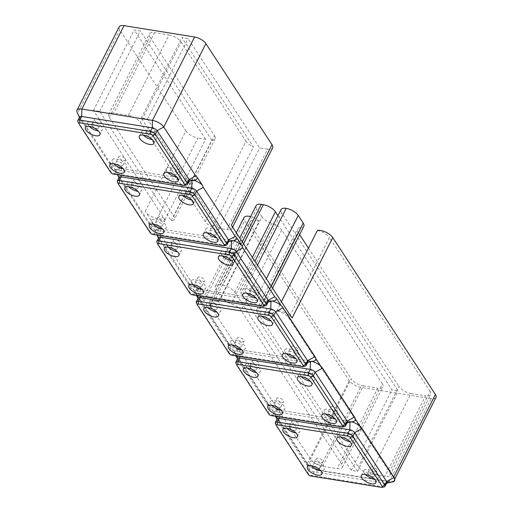 <?xml version="1.0" encoding="UTF-8"?>
<svg xmlns="http://www.w3.org/2000/svg" width="513" height="513" viewBox="0 0 513 513"><rect width="100%" height="100%" fill="white"/><g stroke="black" fill="none" stroke-linecap="round" stroke-linejoin="round"><path stroke-width="0.38" stroke-dasharray="2.56 1.92" d="M292.096 318.06A9.984 4.284 -153.2 0 0 276.719 310.987A9.984 4.284 26.8 0 1 288.787 318.073L389.431 471.928L430.086 391.438A9.984 4.284 26.8 0 1 430.696 394.606A9.984 4.284 26.8 0 1 425.546 395.856L384.891 476.346L370.36 474.006A9.984 4.284 26.8 0 1 358.292 466.92L257.404 312.699A9.984 4.284 26.8 0 1 256.801 309.538A9.984 4.284 26.8 0 1 259.995 308.133A9.984 4.284 -153.2 0 0 263.182 306.729A9.984 4.284 -153.2 0 0 262.579 303.568L257.584 295.937A9.984 4.284 -153.2 0 0 245.515 288.851A9.984 4.284 -153.2 0 0 240.373 290.101A9.984 4.284 -153.2 0 0 240.975 293.263L357.503 471.396L351.27 470.395L234.749 292.263A9.984 4.284 -153.2 0 0 222.68 285.177L220.609 284.843A9.984 4.284 -153.2 0 0 215.46 286.094A9.984 4.284 -153.2 0 0 216.063 289.261L221.295 297.258A9.984 4.284 -153.2 0 0 231.164 303.831A9.984 4.284 26.8 0 1 241.039 310.397L341.684 464.252A9.984 4.284 26.8 0 1 342.286 467.42A9.984 4.284 26.8 0 1 337.144 468.67L322.606 466.336A9.984 4.284 26.8 0 1 310.545 459.25L209.9 305.395A9.984 4.284 26.8 0 1 209.291 302.228A9.984 4.284 26.8 0 1 214.44 300.977L218.589 301.644A9.984 4.284 -153.2 0 0 209.618 297.008A9.984 4.284 -153.2 0 0 203.366 298.04A9.984 4.284 -153.2 0 0 203.975 301.208L145.211 211.382A9.984 4.284 -153.2 0 0 157.279 218.467L164.987 219.705L93.488 110.404L99.721 111.404L171.22 220.705A9.984 4.284 -153.2 0 0 174.407 219.301A9.984 4.284 -153.2 0 0 173.804 216.14L109.307 117.548A9.984 4.284 26.8 0 1 108.705 114.38A9.984 4.284 26.8 0 1 113.848 113.129L128.385 115.463A9.984 4.284 26.8 0 1 140.447 122.549L205.328 221.731A9.984 4.284 -153.2 0 0 212.741 227.381L141.235 118.08L147.468 119.08L218.968 228.381L226.829 229.644A9.984 4.284 -153.2 0 0 231.972 228.394A9.984 4.284 -153.2 0 0 231.369 225.226M389.431 471.928A9.984 4.284 26.8 0 1 390.034 475.096A9.984 4.284 26.8 0 1 384.891 476.346M430.086 391.438L329.442 237.583L288.787 318.073M322.606 466.336L363.268 385.847A9.984 4.284 26.8 0 1 351.2 378.761L310.545 459.25M209.9 305.395L250.556 224.906L351.2 378.761M341.684 464.252L382.339 383.769A9.984 4.284 26.8 0 1 382.948 386.93A9.984 4.284 26.8 0 1 377.799 388.187L337.144 468.67M382.339 383.769L281.695 229.914L241.039 310.397M370.36 474.006L411.016 393.522A9.984 4.284 26.8 0 1 398.947 386.436L358.292 466.92M411.016 393.522L425.546 395.856M250.556 224.906A9.984 4.284 26.8 0 1 249.946 221.744A9.984 4.284 26.8 0 1 255.096 220.487L214.44 300.977M221.295 297.258L261.951 216.775A9.984 4.284 -153.2 0 0 271.826 223.341A9.984 4.284 26.8 0 1 281.695 229.914M261.951 216.775L256.718 208.778L216.063 289.261M257.404 312.699L298.066 232.216A9.984 4.284 26.8 0 1 297.457 229.048A9.984 4.284 26.8 0 1 300.65 227.65A9.984 4.284 -153.2 0 0 303.837 226.246M256.115 205.61A9.984 4.284 -153.2 0 0 256.718 208.778M277.963 215.684L391.932 389.906L398.159 390.912L281.631 212.78L240.975 293.263M281.028 209.612A9.984 4.284 -153.2 0 0 281.631 212.78M298.066 232.216L299.618 234.595M308.473 248.125L398.947 386.436M317.374 230.497A9.984 4.284 26.8 0 1 329.442 237.583M435.967 397.453A9.356 4.014 26.8 0 1 431.138 398.627L360.556 387.283A9.356 4.014 26.8 0 1 349.244 380.64L244.63 220.718L203.975 301.208M218.589 301.644L259.245 221.161A9.984 4.284 -153.2 0 0 250.568 216.595M244.028 217.557A9.984 4.284 -153.2 0 0 244.63 220.718M259.245 221.161L255.096 220.487M363.268 385.847L377.799 388.187M276.719 310.987L281.406 301.715M77.181 112.43A9.356 4.014 -153.2 0 0 77.604 113.193L109.583 162.082L111.148 163.583L116.053 171.079L117.111 173.586L149.091 222.475L150.655 223.976L155.561 231.472L156.612 233.979L188.598 282.868L190.156 284.362L307.364 463.54A9.356 4.014 -153.2 0 0 318.676 470.184L389.264 481.527A9.356 4.014 -153.2 0 0 394.087 480.354A9.356 4.014 -153.2 0 0 393.522 477.385L360.229 426.495M145.211 211.382L185.873 130.892L119.734 29.792A9.356 4.014 26.8 0 1 119.163 26.823M357.503 471.396L398.159 390.912M109.307 117.548L149.963 37.058A9.984 4.284 26.8 0 1 149.36 33.89A9.984 4.284 26.8 0 1 154.509 32.64L113.848 113.129M128.385 115.463L169.04 34.98L154.509 32.64M169.04 34.98A9.984 4.284 26.8 0 1 181.102 42.066L140.447 122.549M205.328 221.731L245.984 141.242L181.102 42.066M185.873 130.892A9.984 4.284 -153.2 0 0 197.935 137.978L157.279 218.467M164.987 219.705L205.649 139.222L197.935 137.978M226.829 229.644L267.485 149.155A9.984 4.284 -153.2 0 0 272.627 147.904M267.485 149.155L259.623 147.891L188.124 38.59L181.897 37.59L253.396 146.891A9.984 4.284 -153.2 0 1 245.984 141.242M149.963 37.058L214.46 135.65L173.804 216.14M171.22 220.705L211.875 140.222A9.984 4.284 -153.2 0 0 215.062 138.818A9.984 4.284 -153.2 0 0 214.46 135.65M211.875 140.222L140.376 30.921L134.149 29.914L205.649 139.222M212.741 227.381L253.396 146.891M218.968 228.381L259.623 147.891M351.27 470.395L391.932 389.906M141.235 118.08L181.897 37.59M147.468 119.08L188.124 38.59M93.488 110.404L134.149 29.914M99.721 111.404L140.376 30.921M77.873 121.536A3.995 1.712 -153.2 0 0 78.053 121.857L110.032 170.746A3.995 1.712 -153.2 0 0 114.861 173.58L185.443 184.93A3.995 1.712 -153.2 0 0 186.706 184.936M79.637 116.97A3.995 1.712 -153.2 0 0 79.701 117.913A3.995 1.712 -153.2 0 0 79.881 118.24L111.86 167.129A3.995 1.712 -153.2 0 0 116.688 169.963L187.271 181.307A3.995 1.712 -153.2 0 0 188.54 181.313A3.995 1.712 -153.2 0 0 189.329 180.807M195.132 179.954A9.984 4.284 26.8 0 1 191.971 179.928L121.389 168.585A9.984 4.284 26.8 0 1 111.148 163.583M179.255 167.591A3.745 1.603 -153.2 0 0 175.779 165.199A3.745 1.603 -153.2 0 0 172.798 165.404A3.745 1.603 -153.2 0 0 175.414 168.52A3.745 1.603 -153.2 0 0 179.479 168.777A3.745 1.603 -153.2 0 0 179.255 167.591M176.613 172.823A3.745 1.603 -153.2 0 0 173.137 170.431A3.745 1.603 -153.2 0 0 170.156 170.63A3.745 1.603 -153.2 0 0 172.772 173.753A3.745 1.603 -153.2 0 0 176.838 174.01A3.745 1.603 -153.2 0 0 176.613 172.823M123.575 160.569A3.745 1.603 -153.2 0 0 125.505 160.101A3.745 1.603 -153.2 0 0 122.889 156.978A3.745 1.603 -153.2 0 0 118.824 156.728A3.745 1.603 -153.2 0 0 120.016 158.934A3.745 1.603 -153.2 0 0 123.575 160.569M120.933 165.802A3.745 1.603 -153.2 0 0 122.863 165.333A3.745 1.603 -153.2 0 0 120.247 162.211A3.745 1.603 -153.2 0 0 116.182 161.961A3.745 1.603 -153.2 0 0 117.374 164.166A3.745 1.603 -153.2 0 0 120.933 165.802M150.277 127.545A3.745 1.603 -153.2 0 0 148.347 128.019A3.745 1.603 -153.2 0 0 150.963 131.136A3.745 1.603 -153.2 0 0 155.029 131.392A3.745 1.603 -153.2 0 0 153.836 129.18A3.745 1.603 -153.2 0 0 150.277 127.545M147.629 132.777A3.745 1.603 -153.2 0 0 145.698 133.245A3.745 1.603 -153.2 0 0 148.321 136.368A3.745 1.603 -153.2 0 0 152.387 136.625A3.745 1.603 -153.2 0 0 151.188 134.412A3.745 1.603 -153.2 0 0 147.629 132.777M94.597 120.529A3.745 1.603 -153.2 0 0 98.073 122.921A3.745 1.603 -153.2 0 0 101.048 122.716A3.745 1.603 -153.2 0 0 98.432 119.593A3.745 1.603 -153.2 0 0 94.366 119.343A3.745 1.603 -153.2 0 0 94.597 120.529M91.955 125.762A3.745 1.603 -153.2 0 0 95.431 128.154A3.745 1.603 -153.2 0 0 98.406 127.949A3.745 1.603 -153.2 0 0 95.79 124.826A3.745 1.603 -153.2 0 0 91.724 124.576A3.745 1.603 -153.2 0 0 91.955 125.762M89.294 126.378A8.112 3.482 26.8 0 1 87.826 122.601A8.112 3.482 26.8 0 1 92.007 121.587A8.112 3.482 26.8 0 1 99.721 125.127A8.112 3.482 26.8 0 1 102.305 129.917A8.112 3.482 26.8 0 1 98.4 130.975M143.268 135.054A8.112 3.482 26.8 0 1 141.806 131.277A8.112 3.482 26.8 0 1 145.987 130.264A8.112 3.482 26.8 0 1 153.695 133.803A8.112 3.482 26.8 0 1 156.279 138.593A8.112 3.482 26.8 0 1 152.374 139.651M113.751 163.762A8.112 3.482 26.8 0 1 112.283 159.992A8.112 3.482 26.8 0 1 116.464 158.972A8.112 3.482 26.8 0 1 124.178 162.512A8.112 3.482 26.8 0 1 126.762 167.302A8.112 3.482 26.8 0 1 122.857 168.36M167.725 172.439A8.112 3.482 26.8 0 1 166.257 168.662A8.112 3.482 26.8 0 1 170.444 167.648A8.112 3.482 26.8 0 1 178.152 171.188A8.112 3.482 26.8 0 1 180.736 175.978A8.112 3.482 26.8 0 1 176.831 177.036M117.374 181.929A3.995 1.712 -153.2 0 0 117.56 182.25L149.539 231.139A3.995 1.712 -153.2 0 0 154.368 233.973L224.951 245.317A3.995 1.712 -153.2 0 0 226.214 245.329M119.144 177.363A3.995 1.712 -153.2 0 0 119.208 178.306A3.995 1.712 -153.2 0 0 119.388 178.627L151.367 227.516A3.995 1.712 -153.2 0 0 156.196 230.35L226.778 241.7A3.995 1.712 -153.2 0 0 228.041 241.706A3.995 1.712 -153.2 0 0 228.836 241.193M234.64 240.34A9.984 4.284 26.8 0 1 231.478 240.321L160.89 228.978A9.984 4.284 26.8 0 1 150.655 223.976M183.878 185.385L185.443 184.93L187.271 181.307L191.971 179.928A9.984 4.284 26.8 0 1 193.574 180.275M218.762 227.984A3.745 1.603 -153.2 0 0 215.287 225.592A3.745 1.603 -153.2 0 0 212.305 225.791A3.745 1.603 -153.2 0 0 214.921 228.913A3.745 1.603 -153.2 0 0 218.987 229.17A3.745 1.603 -153.2 0 0 218.762 227.984M216.12 233.21A3.745 1.603 -153.2 0 0 212.645 230.824A3.745 1.603 -153.2 0 0 209.663 231.023A3.745 1.603 -153.2 0 0 212.279 234.146A3.745 1.603 -153.2 0 0 216.345 234.403A3.745 1.603 -153.2 0 0 216.12 233.21M163.083 220.962A3.745 1.603 -153.2 0 0 165.013 220.494A3.745 1.603 -153.2 0 0 162.397 217.371A3.745 1.603 -153.2 0 0 158.331 217.121A3.745 1.603 -153.2 0 0 159.524 219.327A3.745 1.603 -153.2 0 0 163.083 220.962M160.441 226.195A3.745 1.603 -153.2 0 0 162.371 225.726A3.745 1.603 -153.2 0 0 159.755 222.604A3.745 1.603 -153.2 0 0 155.689 222.347A3.745 1.603 -153.2 0 0 156.882 224.559A3.745 1.603 -153.2 0 0 160.441 226.195M189.778 187.938A3.745 1.603 -153.2 0 0 187.848 188.406A3.745 1.603 -153.2 0 0 190.464 191.529A3.745 1.603 -153.2 0 0 194.53 191.785A3.745 1.603 -153.2 0 0 193.337 189.573A3.745 1.603 -153.2 0 0 189.778 187.938M187.136 193.17A3.745 1.603 -153.2 0 0 185.206 193.638A3.745 1.603 -153.2 0 0 187.822 196.761A3.745 1.603 -153.2 0 0 191.888 197.018A3.745 1.603 -153.2 0 0 190.695 194.805A3.745 1.603 -153.2 0 0 187.136 193.17M134.098 180.922A3.745 1.603 -153.2 0 0 137.574 183.314A3.745 1.603 -153.2 0 0 140.556 183.109A3.745 1.603 -153.2 0 0 137.939 179.986A3.745 1.603 -153.2 0 0 133.874 179.736A3.745 1.603 -153.2 0 0 134.098 180.922M131.456 186.155A3.745 1.603 -153.2 0 0 134.932 188.54A3.745 1.603 -153.2 0 0 137.914 188.342A3.745 1.603 -153.2 0 0 135.297 185.219A3.745 1.603 -153.2 0 0 131.232 184.962A3.745 1.603 -153.2 0 0 131.456 186.155M128.801 186.77A8.112 3.482 26.8 0 1 127.333 182.994A8.112 3.482 26.8 0 1 131.514 181.98A8.112 3.482 26.8 0 1 139.228 185.52A8.112 3.482 26.8 0 1 141.812 190.31A8.112 3.482 26.8 0 1 137.907 191.368M182.775 195.44A8.112 3.482 26.8 0 1 181.307 191.67A8.112 3.482 26.8 0 1 185.488 190.656A8.112 3.482 26.8 0 1 193.202 194.196A8.112 3.482 26.8 0 1 195.786 198.986A8.112 3.482 26.8 0 1 191.881 200.038M153.259 224.155A8.112 3.482 26.8 0 1 151.79 220.378A8.112 3.482 26.8 0 1 155.971 219.365A8.112 3.482 26.8 0 1 163.679 222.905A8.112 3.482 26.8 0 1 166.27 227.695A8.112 3.482 26.8 0 1 162.358 228.753M207.233 232.825A8.112 3.482 26.8 0 1 205.764 229.054A8.112 3.482 26.8 0 1 209.945 228.041A8.112 3.482 26.8 0 1 217.659 231.581A8.112 3.482 26.8 0 1 220.244 236.371A8.112 3.482 26.8 0 1 216.339 237.429M156.882 242.316A3.995 1.712 -153.2 0 0 157.061 242.643L189.047 291.531A3.995 1.712 -153.2 0 0 193.869 294.366L264.451 305.71A3.995 1.712 -153.2 0 0 265.721 305.722M158.652 237.756A3.995 1.712 -153.2 0 0 158.709 238.699A3.995 1.712 -153.2 0 0 158.895 239.02L190.874 287.908A3.995 1.712 -153.2 0 0 195.703 290.743L266.285 302.086A3.995 1.712 -153.2 0 0 267.549 302.099A3.995 1.712 -153.2 0 0 268.344 301.586M274.141 300.733A9.984 4.284 26.8 0 1 270.979 300.708L200.397 289.364A9.984 4.284 26.8 0 1 190.156 284.362M223.386 245.778L224.951 245.317L226.778 241.7L231.478 240.321A9.984 4.284 26.8 0 1 233.075 240.668M258.263 288.37A3.745 1.603 -153.2 0 0 254.788 285.985A3.745 1.603 -153.2 0 0 251.812 286.183A3.745 1.603 -153.2 0 0 254.429 289.306A3.745 1.603 -153.2 0 0 258.494 289.563A3.745 1.603 -153.2 0 0 258.263 288.37M255.621 293.603A3.745 1.603 -153.2 0 0 252.146 291.211A3.745 1.603 -153.2 0 0 249.171 291.416A3.745 1.603 -153.2 0 0 251.787 294.539A3.745 1.603 -153.2 0 0 255.852 294.789A3.745 1.603 -153.2 0 0 255.621 293.603M202.59 281.355A3.745 1.603 -153.2 0 0 204.52 280.887A3.745 1.603 -153.2 0 0 201.898 277.764A3.745 1.603 -153.2 0 0 197.832 277.507A3.745 1.603 -153.2 0 0 199.031 279.72A3.745 1.603 -153.2 0 0 202.59 281.355M199.942 286.587A3.745 1.603 -153.2 0 0 201.872 286.119A3.745 1.603 -153.2 0 0 199.256 282.996A3.745 1.603 -153.2 0 0 195.19 282.74A3.745 1.603 -153.2 0 0 196.383 284.952A3.745 1.603 -153.2 0 0 199.942 286.587M229.285 248.33A3.745 1.603 -153.2 0 0 227.355 248.799A3.745 1.603 -153.2 0 0 229.971 251.921A3.745 1.603 -153.2 0 0 234.037 252.178A3.745 1.603 -153.2 0 0 232.844 249.966A3.745 1.603 -153.2 0 0 229.285 248.33M226.643 253.563A3.745 1.603 -153.2 0 0 224.713 254.031A3.745 1.603 -153.2 0 0 227.33 257.154A3.745 1.603 -153.2 0 0 231.395 257.404A3.745 1.603 -153.2 0 0 230.202 255.198A3.745 1.603 -153.2 0 0 226.643 253.563M173.606 241.309A3.745 1.603 -153.2 0 0 177.081 243.701A3.745 1.603 -153.2 0 0 180.063 243.502A3.745 1.603 -153.2 0 0 177.447 240.379A3.745 1.603 -153.2 0 0 173.381 240.122A3.745 1.603 -153.2 0 0 173.606 241.309M170.964 246.541A3.745 1.603 -153.2 0 0 174.439 248.933A3.745 1.603 -153.2 0 0 177.421 248.734A3.745 1.603 -153.2 0 0 174.805 245.612A3.745 1.603 -153.2 0 0 170.739 245.355A3.745 1.603 -153.2 0 0 170.964 246.541M168.309 247.157A8.112 3.482 26.8 0 1 166.84 243.386A8.112 3.482 26.8 0 1 171.021 242.373A8.112 3.482 26.8 0 1 178.729 245.913A8.112 3.482 26.8 0 1 181.32 250.703A8.112 3.482 26.8 0 1 177.408 251.755M222.283 255.833A8.112 3.482 26.8 0 1 220.814 252.063A8.112 3.482 26.8 0 1 224.995 251.043A8.112 3.482 26.8 0 1 232.71 254.589A8.112 3.482 26.8 0 1 235.294 259.373A8.112 3.482 26.8 0 1 231.389 260.431M192.76 284.542A8.112 3.482 26.8 0 1 191.291 280.771A8.112 3.482 26.8 0 1 195.479 279.758A8.112 3.482 26.8 0 1 203.186 283.298A8.112 3.482 26.8 0 1 205.771 288.088A8.112 3.482 26.8 0 1 201.865 289.146M246.74 293.218A8.112 3.482 26.8 0 1 245.272 289.447A8.112 3.482 26.8 0 1 249.453 288.434A8.112 3.482 26.8 0 1 257.16 291.974A8.112 3.482 26.8 0 1 259.751 296.764A8.112 3.482 26.8 0 1 255.84 297.816M355.323 418.993L320.728 366.102M315.816 358.606L281.22 305.71M155.561 231.472A9.984 4.284 26.8 0 1 160.89 228.978L156.196 230.35L154.368 233.973L152.797 234.435M116.053 171.079A9.984 4.284 26.8 0 1 121.389 168.585L116.688 169.963L114.861 173.58L113.296 174.042M286.241 353.611A8.112 3.482 26.8 0 1 284.773 349.84A8.112 3.482 26.8 0 1 288.96 348.821A8.112 3.482 26.8 0 1 296.668 352.367A8.112 3.482 26.8 0 1 299.252 357.151A8.112 3.482 26.8 0 1 295.347 358.209M295.129 353.996A3.745 1.603 -153.2 0 0 291.653 351.604A3.745 1.603 -153.2 0 0 288.672 351.809A3.745 1.603 -153.2 0 0 291.294 354.932A3.745 1.603 -153.2 0 0 295.353 355.182A3.745 1.603 -153.2 0 0 295.129 353.996M232.267 344.935A8.112 3.482 26.8 0 1 230.799 341.164A8.112 3.482 26.8 0 1 234.98 340.145A8.112 3.482 26.8 0 1 242.694 343.691A8.112 3.482 26.8 0 1 245.278 348.481A8.112 3.482 26.8 0 1 241.373 349.533M239.449 346.98A3.745 1.603 -153.2 0 0 241.379 346.506A3.745 1.603 -153.2 0 0 238.763 343.389A3.745 1.603 -153.2 0 0 234.697 343.133A3.745 1.603 -153.2 0 0 235.89 345.345A3.745 1.603 -153.2 0 0 239.449 346.98M261.79 316.226A8.112 3.482 26.8 0 1 260.322 312.455A8.112 3.482 26.8 0 1 264.503 311.436A8.112 3.482 26.8 0 1 272.211 314.982A8.112 3.482 26.8 0 1 274.801 319.766A8.112 3.482 26.8 0 1 270.89 320.824M266.151 313.956A3.745 1.603 -153.2 0 0 264.221 314.424A3.745 1.603 -153.2 0 0 266.837 317.541A3.745 1.603 -153.2 0 0 270.902 317.797A3.745 1.603 -153.2 0 0 269.71 315.591A3.745 1.603 -153.2 0 0 266.151 313.956M207.81 307.55A8.112 3.482 26.8 0 1 206.341 303.779A8.112 3.482 26.8 0 1 210.529 302.76A8.112 3.482 26.8 0 1 218.237 306.306A8.112 3.482 26.8 0 1 220.821 311.09A8.112 3.482 26.8 0 1 216.916 312.148M210.471 306.934A3.745 1.603 -153.2 0 0 213.947 309.326A3.745 1.603 -153.2 0 0 216.922 309.121A3.745 1.603 -153.2 0 0 214.306 306.005A3.745 1.603 -153.2 0 0 210.24 305.748A3.745 1.603 -153.2 0 0 210.471 306.934M213.113 301.702A3.745 1.603 -153.2 0 0 216.589 304.094A3.745 1.603 -153.2 0 0 219.564 303.895A3.745 1.603 -153.2 0 0 216.948 300.772A3.745 1.603 -153.2 0 0 212.882 300.515A3.745 1.603 -153.2 0 0 213.113 301.702M268.793 308.723A3.745 1.603 -153.2 0 0 266.863 309.192A3.745 1.603 -153.2 0 0 269.479 312.314A3.745 1.603 -153.2 0 0 273.544 312.564A3.745 1.603 -153.2 0 0 272.352 310.359A3.745 1.603 -153.2 0 0 268.793 308.723M242.091 341.748A3.745 1.603 -153.2 0 0 244.021 341.28A3.745 1.603 -153.2 0 0 241.405 338.157A3.745 1.603 -153.2 0 0 237.339 337.9A3.745 1.603 -153.2 0 0 238.532 340.113A3.745 1.603 -153.2 0 0 242.091 341.748M297.771 348.763A3.745 1.603 -153.2 0 0 294.295 346.371A3.745 1.603 -153.2 0 0 291.313 346.576A3.745 1.603 -153.2 0 0 293.936 349.699A3.745 1.603 -153.2 0 0 298.002 349.949A3.745 1.603 -153.2 0 0 297.771 348.763M313.648 361.126A9.984 4.284 26.8 0 1 310.487 361.101L239.904 349.757A9.984 4.284 26.8 0 1 227.836 342.671L195.857 293.782A9.984 4.284 26.8 0 1 195.402 292.974A9.984 4.284 26.8 0 1 200.397 289.364L270.979 300.708A9.984 4.284 26.8 0 1 272.583 301.054M198.159 298.149A3.995 1.712 -153.2 0 0 198.217 299.085A3.995 1.712 -153.2 0 0 198.396 299.412L230.382 348.301A3.995 1.712 -153.2 0 0 235.204 351.136L305.793 362.479A3.995 1.712 -153.2 0 0 307.056 362.492A3.995 1.712 -153.2 0 0 307.851 361.979M196.389 302.708A3.995 1.712 -153.2 0 0 196.569 303.036L228.548 351.924A3.995 1.712 -153.2 0 0 233.377 354.759L303.959 366.102A3.995 1.712 -153.2 0 0 305.222 366.109M325.749 414.004A8.112 3.482 26.8 0 1 324.28 410.233A8.112 3.482 26.8 0 1 328.461 409.214A8.112 3.482 26.8 0 1 336.175 412.76A8.112 3.482 26.8 0 1 338.76 417.544A8.112 3.482 26.8 0 1 334.854 418.602M334.636 414.389A3.745 1.603 -153.2 0 0 331.161 411.997A3.745 1.603 -153.2 0 0 328.179 412.202A3.745 1.603 -153.2 0 0 330.795 415.318A3.745 1.603 -153.2 0 0 334.861 415.575A3.745 1.603 -153.2 0 0 334.636 414.389M271.775 405.328A8.112 3.482 26.8 0 1 270.306 401.557A8.112 3.482 26.8 0 1 274.487 400.538A8.112 3.482 26.8 0 1 282.201 404.084A8.112 3.482 26.8 0 1 284.786 408.867A8.112 3.482 26.8 0 1 280.874 409.925M278.957 407.367A3.745 1.603 -153.2 0 0 280.887 406.899A3.745 1.603 -153.2 0 0 278.27 403.782A3.745 1.603 -153.2 0 0 274.205 403.526A3.745 1.603 -153.2 0 0 275.398 405.732A3.745 1.603 -153.2 0 0 278.957 407.367M301.291 376.619A8.112 3.482 26.8 0 1 299.823 372.848A8.112 3.482 26.8 0 1 304.01 371.829A8.112 3.482 26.8 0 1 311.718 375.369A8.112 3.482 26.8 0 1 314.302 380.159A8.112 3.482 26.8 0 1 310.397 381.217M305.652 374.343A3.745 1.603 -153.2 0 0 303.722 374.817A3.745 1.603 -153.2 0 0 306.338 377.934A3.745 1.603 -153.2 0 0 310.403 378.19A3.745 1.603 -153.2 0 0 309.211 375.978A3.745 1.603 -153.2 0 0 305.652 374.343M247.317 367.943A8.112 3.482 26.8 0 1 245.849 364.172A8.112 3.482 26.8 0 1 250.03 363.153A8.112 3.482 26.8 0 1 257.744 366.699A8.112 3.482 26.8 0 1 260.328 371.483A8.112 3.482 26.8 0 1 256.423 372.541M249.972 367.327A3.745 1.603 -153.2 0 0 253.448 369.719A3.745 1.603 -153.2 0 0 256.429 369.514A3.745 1.603 -153.2 0 0 253.813 366.397A3.745 1.603 -153.2 0 0 249.748 366.141A3.745 1.603 -153.2 0 0 249.972 367.327M252.62 362.095A3.745 1.603 -153.2 0 0 256.096 364.486A3.745 1.603 -153.2 0 0 259.071 364.281A3.745 1.603 -153.2 0 0 256.455 361.165A3.745 1.603 -153.2 0 0 252.39 360.908A3.745 1.603 -153.2 0 0 252.62 362.095M308.294 369.116A3.745 1.603 -153.2 0 0 306.364 369.584A3.745 1.603 -153.2 0 0 308.986 372.701A3.745 1.603 -153.2 0 0 313.052 372.957A3.745 1.603 -153.2 0 0 311.853 370.752A3.745 1.603 -153.2 0 0 308.294 369.116M281.599 402.141A3.745 1.603 -153.2 0 0 283.529 401.666A3.745 1.603 -153.2 0 0 280.912 398.55A3.745 1.603 -153.2 0 0 276.847 398.293A3.745 1.603 -153.2 0 0 278.04 400.506A3.745 1.603 -153.2 0 0 281.599 402.141M337.278 409.156A3.745 1.603 -153.2 0 0 333.803 406.764A3.745 1.603 -153.2 0 0 330.821 406.969A3.745 1.603 -153.2 0 0 333.437 410.092A3.745 1.603 -153.2 0 0 337.503 410.342A3.745 1.603 -153.2 0 0 337.278 409.156M353.156 421.519A9.984 4.284 26.8 0 1 349.994 421.494L279.405 410.15A9.984 4.284 26.8 0 1 267.344 403.064L235.358 354.175A9.984 4.284 26.8 0 1 234.909 353.361A9.984 4.284 26.8 0 1 239.904 349.757L310.487 361.101A9.984 4.284 26.8 0 1 312.09 361.447M237.66 358.536A3.995 1.712 -153.2 0 0 237.724 359.478A3.995 1.712 -153.2 0 0 237.904 359.805L269.883 408.694A3.995 1.712 -153.2 0 0 274.712 411.529L345.294 422.872A3.995 1.712 -153.2 0 0 346.557 422.879A3.995 1.712 -153.2 0 0 347.352 422.372M235.89 363.101A3.995 1.712 -153.2 0 0 236.076 363.428L268.055 412.317A3.995 1.712 -153.2 0 0 272.884 415.152L343.466 426.495A3.995 1.712 -153.2 0 0 344.73 426.502M365.256 474.397A8.112 3.482 26.8 0 1 363.788 470.62A8.112 3.482 26.8 0 1 367.968 469.607A8.112 3.482 26.8 0 1 375.683 473.146A8.112 3.482 26.8 0 1 378.267 477.936A8.112 3.482 26.8 0 1 374.355 478.995M374.137 474.781A3.745 1.603 -153.2 0 0 370.662 472.39A3.745 1.603 -153.2 0 0 367.686 472.595A3.745 1.603 -153.2 0 0 370.303 475.711A3.745 1.603 -153.2 0 0 374.368 475.968A3.745 1.603 -153.2 0 0 374.137 474.781M311.276 465.721A8.112 3.482 26.8 0 1 309.814 461.95A8.112 3.482 26.8 0 1 313.994 460.93A8.112 3.482 26.8 0 1 321.702 464.477A8.112 3.482 26.8 0 1 324.287 469.26A8.112 3.482 26.8 0 1 320.381 470.318M318.464 467.76A3.745 1.603 -153.2 0 0 320.394 467.292A3.745 1.603 -153.2 0 0 317.771 464.169A3.745 1.603 -153.2 0 0 313.706 463.919A3.745 1.603 -153.2 0 0 314.905 466.125A3.745 1.603 -153.2 0 0 318.464 467.76M340.799 437.012A8.112 3.482 26.8 0 1 339.33 433.235A8.112 3.482 26.8 0 1 343.511 432.222A8.112 3.482 26.8 0 1 351.225 435.761A8.112 3.482 26.8 0 1 353.81 440.552A8.112 3.482 26.8 0 1 349.904 441.61M345.159 434.735A3.745 1.603 -153.2 0 0 343.229 435.204A3.745 1.603 -153.2 0 0 345.845 438.326A3.745 1.603 -153.2 0 0 349.911 438.583A3.745 1.603 -153.2 0 0 348.718 436.371A3.745 1.603 -153.2 0 0 345.159 434.735M286.825 428.336A8.112 3.482 26.8 0 1 285.356 424.565A8.112 3.482 26.8 0 1 289.537 423.546A8.112 3.482 26.8 0 1 297.251 427.085A8.112 3.482 26.8 0 1 299.836 431.875A8.112 3.482 26.8 0 1 295.924 432.934M289.479 427.72A3.745 1.603 -153.2 0 0 292.955 430.112A3.745 1.603 -153.2 0 0 295.937 429.907A3.745 1.603 -153.2 0 0 293.321 426.784A3.745 1.603 -153.2 0 0 289.255 426.534A3.745 1.603 -153.2 0 0 289.479 427.72M292.121 422.488A3.745 1.603 -153.2 0 0 295.597 424.879A3.745 1.603 -153.2 0 0 298.579 424.674A3.745 1.603 -153.2 0 0 295.963 421.551A3.745 1.603 -153.2 0 0 291.897 421.301A3.745 1.603 -153.2 0 0 292.121 422.488M347.801 429.503A3.745 1.603 -153.2 0 0 345.871 429.977A3.745 1.603 -153.2 0 0 348.487 433.094A3.745 1.603 -153.2 0 0 352.553 433.35A3.745 1.603 -153.2 0 0 351.36 431.138A3.745 1.603 -153.2 0 0 347.801 429.503M321.106 462.527A3.745 1.603 -153.2 0 0 323.036 462.059A3.745 1.603 -153.2 0 0 320.42 458.943A3.745 1.603 -153.2 0 0 316.354 458.686A3.745 1.603 -153.2 0 0 317.547 460.892A3.745 1.603 -153.2 0 0 321.106 462.527M376.786 469.549A3.745 1.603 -153.2 0 0 373.31 467.157A3.745 1.603 -153.2 0 0 370.328 467.362A3.745 1.603 -153.2 0 0 372.945 470.479A3.745 1.603 -153.2 0 0 377.01 470.735A3.745 1.603 -153.2 0 0 376.786 469.549M392.663 481.912A9.984 4.284 26.8 0 1 389.495 481.887L318.913 470.543A9.984 4.284 26.8 0 1 306.845 463.457L274.865 414.568A9.984 4.284 26.8 0 1 274.41 413.754A9.984 4.284 26.8 0 1 279.405 410.15L349.994 421.494A9.984 4.284 26.8 0 1 351.597 421.84M277.167 418.929A3.995 1.712 -153.2 0 0 277.225 419.871A3.995 1.712 -153.2 0 0 277.411 420.198L309.39 469.087A3.995 1.712 -153.2 0 0 314.219 471.922L384.801 483.265A3.995 1.712 -153.2 0 0 386.065 483.272A3.995 1.712 -153.2 0 0 386.86 482.765M275.398 423.494A3.995 1.712 -153.2 0 0 275.577 423.821L307.563 472.71A3.995 1.712 -153.2 0 0 312.385 475.545L382.974 486.888A3.995 1.712 -153.2 0 0 384.237 486.895M271.826 223.341L231.164 303.831M300.65 227.65L259.995 308.133M271.306 286.28L262.579 303.568M257.584 295.937L266.318 278.649M307.364 463.54L349.244 380.64M78.899 123.736L78.053 121.857L79.881 118.24L77.604 113.193L119.734 29.792M220.609 284.843L242.29 241.918M243.553 243.855L222.68 285.177M234.749 292.263L252.383 257.353M257.488 265.157L245.515 288.851M109.583 162.082L111.86 167.129L110.032 170.746L110.879 172.624M191.971 179.928L191.952 180.608M121.389 168.585L121.235 175.318M117.111 173.586L119.388 178.627L117.56 182.25L118.407 184.129M149.091 222.475L151.367 227.516L149.539 231.139L150.386 233.017M231.478 240.321L231.459 241.001M160.89 228.978L160.742 235.711M156.612 233.979L158.895 239.02L157.061 242.643L157.908 244.521M188.598 282.868L190.874 287.908L189.047 291.531L189.893 293.41M200.25 296.104L200.397 289.364L195.703 290.743L193.869 294.366L192.304 294.828M270.967 301.394L270.979 300.708L266.285 302.086L264.451 305.71L262.887 306.171M393.522 477.385L393.721 476.987M389.264 481.527L431.138 398.627M318.676 470.184L360.556 387.283M310.474 361.78L310.487 361.101L305.793 362.479L303.959 366.102L302.394 366.564M239.757 356.497L239.904 349.757L235.204 351.136L233.377 354.759L231.812 355.22M227.836 342.671L230.382 348.301L228.548 351.924L229.394 353.803M195.857 293.782L198.396 299.412L196.569 303.036L197.415 304.914M349.975 422.173L349.994 421.494L345.294 422.872L343.466 426.495L341.902 426.951M279.258 416.883L279.405 410.15L274.712 411.529L272.884 415.152L271.319 415.607M267.344 403.064L269.883 408.694L268.055 412.317L268.902 414.19M235.358 354.175L237.904 359.805L236.076 363.428L236.923 365.301M389.495 481.887L384.801 483.265L382.974 486.888L381.403 487.344M318.913 470.543L314.219 471.922L312.385 475.545L310.82 476M306.845 463.457L309.39 469.087L307.563 472.71L308.409 474.583M274.865 414.568L277.411 420.198L275.577 423.821L276.43 425.694M390.034 475.096L430.696 394.606M342.286 467.42L382.948 386.93M209.291 302.228L249.946 221.744M256.801 309.538L297.457 229.048M263.182 306.729L272.55 288.184M236.326 232.799L203.366 298.04M215.46 286.094L239.744 238.026M240.373 290.101L254.942 261.258M108.705 114.38L149.36 33.89M215.062 138.818L174.407 219.301M231.972 228.394L232.613 227.131M79.701 117.913L79.444 117.355M188.54 181.313L189.137 181.192M176.838 174.01L179.479 168.777M170.156 170.63L172.798 165.404M122.863 165.333L125.505 160.101M116.182 161.961L118.824 156.728M152.387 136.625L155.029 131.392M145.698 133.245L148.347 128.019M98.406 127.949L101.048 122.716M91.724 124.576L94.366 119.343M99.868 134.746L102.305 129.917M85.389 127.436L87.826 122.601M153.842 143.422L156.279 138.593M139.363 136.105L141.806 131.277M124.319 172.131L126.762 167.302M109.846 164.82L112.283 159.992M178.3 180.807L180.736 175.978M163.82 173.49L166.257 168.662M228.041 241.706L228.644 241.585M216.345 234.403L218.987 229.17M209.663 231.023L212.305 225.791M162.371 225.726L165.013 220.494M155.689 222.347L158.331 217.121M191.888 197.018L194.53 191.785M185.206 193.638L187.848 188.406M137.914 188.342L140.556 183.109M131.232 184.962L133.874 179.736M139.369 195.139L141.812 190.31M124.896 187.822L127.333 182.994M193.35 203.815L195.786 198.986M178.87 196.498L181.307 191.67M163.827 232.524L166.27 227.695M149.347 225.207L151.79 220.378M217.807 241.2L220.244 236.371M203.328 233.883L205.764 229.054M267.549 302.099L268.145 301.977M255.852 294.789L258.494 289.563M249.171 291.416L251.812 286.183M201.872 286.119L204.52 280.887M195.19 282.74L197.832 277.507M231.395 257.404L234.037 252.178M224.713 254.031L227.355 248.799M177.421 248.734L180.063 243.502M170.739 245.355L173.381 240.122M178.877 255.532L181.32 250.703M164.397 248.215L166.84 243.386M232.851 264.208L235.294 259.373M218.378 256.891L220.814 252.063M203.334 292.917L205.771 288.088M188.855 285.6L191.291 280.771M257.308 301.593L259.751 296.764M242.829 294.276L245.272 289.447M158.709 238.699L158.453 238.141M157.068 235.121L156.144 233.12M119.208 178.306L118.952 177.748M117.56 174.728L116.637 172.727M394.087 480.354L394.76 479.027M296.815 361.979L299.252 357.151M282.336 354.669L284.773 349.84M242.841 353.31L245.278 348.481M228.362 345.993L230.799 341.164M272.358 324.594L274.801 319.766M257.879 317.284L260.322 312.455M218.384 315.925L220.821 311.09M203.905 308.608L206.341 303.779M216.922 309.121L219.564 303.895M210.24 305.748L212.882 300.515M270.902 317.797L273.544 312.564M264.221 314.424L266.863 309.192M241.379 346.506L244.021 341.28M234.697 343.133L237.339 337.9M295.353 355.182L298.002 349.949M288.672 351.809L291.313 346.576M307.056 362.492L307.653 362.364M198.217 299.085L197.96 298.534M196.569 295.514L195.402 292.974M336.323 422.372L338.76 417.544M321.843 415.062L324.28 410.233M282.342 413.696L284.786 408.867M267.863 406.386L270.306 401.557M311.866 384.987L314.302 380.159M297.386 377.677L299.823 372.848M257.892 376.311L260.328 371.483M243.412 369.001L245.849 364.172M256.429 369.514L259.071 364.281M249.748 366.141L252.39 360.908M310.403 378.19L313.052 372.957M303.722 374.817L306.364 369.584M280.887 406.899L283.529 401.666M274.205 403.526L276.847 398.293M334.861 415.575L337.503 410.342M328.179 412.202L330.821 406.969M346.557 422.879L347.16 422.757M237.724 359.478L237.468 358.927M236.076 355.9L234.909 353.361M375.824 482.765L378.267 477.936M361.351 475.455L363.788 470.62M321.85 474.089L324.287 469.26M307.37 466.779L309.814 461.95M351.373 445.38L353.81 440.552M336.894 438.064L339.33 433.235M297.393 436.704L299.836 431.875M282.913 429.394L285.356 424.565M295.937 429.907L298.579 424.674M289.255 426.534L291.897 421.301M349.911 438.583L352.553 433.35M343.229 435.204L345.871 429.977M320.394 467.292L323.036 462.059M313.706 463.919L316.354 458.686M374.368 475.968L377.01 470.735M367.686 472.595L370.328 467.362M386.065 483.272L386.667 483.15M277.225 419.871L276.975 419.313M275.584 416.293L274.41 413.754"/><path stroke-width="0.77" d="M281.22 305.71L276.315 298.213L274.75 296.713L242.771 247.824L241.713 245.323L236.807 237.82L235.243 236.32L203.263 187.431L202.205 184.93L197.3 177.427L195.742 175.927L163.756 127.038A9.356 4.014 -153.2 0 0 152.444 120.395L81.862 109.051A9.356 4.014 -153.2 0 0 77.033 110.224L119.163 26.823A9.356 4.014 26.8 0 1 123.992 25.65L194.574 36.994A9.356 4.014 26.8 0 1 205.886 43.637L272.025 144.743L231.369 225.226L292.096 318.06L332.751 237.577A9.984 4.284 -153.2 0 0 317.374 230.497L281.406 301.715M272.55 288.184L303.837 226.246A9.984 4.284 -153.2 0 0 303.234 223.078L271.306 286.28M266.318 278.649L298.239 215.447L303.234 223.078M242.29 241.918L261.264 204.36A9.984 4.284 -153.2 0 0 256.115 205.61L239.744 238.026M261.264 204.36L263.336 204.693L243.553 243.855M252.383 257.353L275.404 211.779A9.984 4.284 -153.2 0 0 263.336 204.693M275.404 211.779L277.963 215.684M298.239 215.447A9.984 4.284 -153.2 0 0 286.177 208.361A9.984 4.284 -153.2 0 0 281.028 209.612L254.942 261.258M299.618 234.595L308.473 248.125M332.751 237.577L435.396 394.484A9.356 4.014 26.8 0 1 435.967 397.453L394.76 479.027M250.568 216.595A9.984 4.284 -153.2 0 0 244.028 217.557L236.326 232.799M232.613 227.131L272.627 147.904A9.984 4.284 -153.2 0 0 272.025 144.743M152.803 135.612A1.994 0.859 -153.2 0 0 150.392 134.194L79.81 122.851A1.994 0.859 -153.2 0 0 78.81 123.575A1.994 0.859 -153.2 0 0 78.899 123.736L110.879 172.624A1.994 0.859 -153.2 0 0 113.296 174.042L183.878 185.385A1.994 0.859 -153.2 0 0 184.513 185.392A1.994 0.859 -153.2 0 0 184.789 184.5L152.803 135.612L155.279 134.271A3.995 1.712 -153.2 0 0 150.45 131.437L79.868 120.093A3.995 1.712 -153.2 0 0 77.809 120.593A3.995 1.712 -153.2 0 0 77.873 121.536L78.81 123.575M168.001 172.477A8.112 3.482 26.8 0 1 175.715 176.017A8.112 3.482 26.8 0 1 178.3 180.807A8.112 3.482 26.8 0 1 169.489 180.255A8.112 3.482 26.8 0 1 163.82 173.49A8.112 3.482 26.8 0 1 168.001 172.477M114.027 163.801A8.112 3.482 26.8 0 1 121.735 167.347A8.112 3.482 26.8 0 1 124.319 172.131A8.112 3.482 26.8 0 1 115.515 171.579A8.112 3.482 26.8 0 1 109.846 164.82A8.112 3.482 26.8 0 1 114.027 163.801M143.544 135.092A8.112 3.482 26.8 0 1 151.258 138.632A8.112 3.482 26.8 0 1 153.842 143.422A8.112 3.482 26.8 0 1 145.032 142.87A8.112 3.482 26.8 0 1 139.363 136.105A8.112 3.482 26.8 0 1 143.544 135.092M89.57 126.416A8.112 3.482 26.8 0 1 97.284 129.956A8.112 3.482 26.8 0 1 99.868 134.746A8.112 3.482 26.8 0 1 91.058 134.194A8.112 3.482 26.8 0 1 85.389 127.436A8.112 3.482 26.8 0 1 89.57 126.416M184.513 185.392L186.706 184.936A3.995 1.712 -153.2 0 0 187.501 184.424L189.329 180.807A3.995 1.712 -153.2 0 0 189.092 179.537L157.106 130.648A3.995 1.712 -153.2 0 0 152.284 127.814L81.695 116.47A3.995 1.712 -153.2 0 0 79.637 116.97L77.809 120.593M77.033 110.224A9.356 4.014 -153.2 0 0 77.181 112.43L79.444 117.355M187.501 184.424A3.995 1.712 -153.2 0 0 187.258 183.16L155.279 134.271L157.106 130.648L163.756 127.038L205.886 43.637M197.3 177.427A9.984 4.284 26.8 0 1 195.132 179.954L189.137 181.192M98.4 130.975A8.112 3.482 26.8 0 1 89.294 126.378M152.374 139.651A8.112 3.482 26.8 0 1 143.268 135.054M122.857 168.36A8.112 3.482 26.8 0 1 113.751 163.762M176.831 177.036A8.112 3.482 26.8 0 1 167.725 172.439M192.311 196.004A1.994 0.859 -153.2 0 0 189.9 194.587L119.311 183.244A1.994 0.859 -153.2 0 0 118.317 183.968A1.994 0.859 -153.2 0 0 118.407 184.129L150.386 233.017A1.994 0.859 -153.2 0 0 152.797 234.435L223.386 245.778A1.994 0.859 -153.2 0 0 224.014 245.785A1.994 0.859 -153.2 0 0 224.29 244.893L192.311 196.004L194.786 194.664A3.995 1.712 -153.2 0 0 189.957 191.83L119.375 180.486A3.995 1.712 -153.2 0 0 117.317 180.986A3.995 1.712 -153.2 0 0 117.374 181.929L118.317 183.968M207.508 232.87A8.112 3.482 26.8 0 1 215.216 236.41A8.112 3.482 26.8 0 1 217.807 241.2A8.112 3.482 26.8 0 1 208.996 240.648A8.112 3.482 26.8 0 1 203.328 233.883A8.112 3.482 26.8 0 1 207.508 232.87M153.534 224.194A8.112 3.482 26.8 0 1 161.242 227.734A8.112 3.482 26.8 0 1 163.827 232.524A8.112 3.482 26.8 0 1 155.022 231.972A8.112 3.482 26.8 0 1 149.347 225.207A8.112 3.482 26.8 0 1 153.534 224.194M183.051 195.485A8.112 3.482 26.8 0 1 190.765 199.025A8.112 3.482 26.8 0 1 193.35 203.815A8.112 3.482 26.8 0 1 184.539 203.263A8.112 3.482 26.8 0 1 178.87 196.498A8.112 3.482 26.8 0 1 183.051 195.485M129.077 186.809A8.112 3.482 26.8 0 1 136.785 190.349A8.112 3.482 26.8 0 1 139.369 195.139A8.112 3.482 26.8 0 1 130.565 194.587A8.112 3.482 26.8 0 1 124.896 187.822A8.112 3.482 26.8 0 1 129.077 186.809M224.014 245.785L226.214 245.329A3.995 1.712 -153.2 0 0 227.009 244.816L228.836 241.193A3.995 1.712 -153.2 0 0 228.593 239.93L196.614 191.041A3.995 1.712 -153.2 0 0 191.785 188.207L121.203 176.863A3.995 1.712 -153.2 0 0 119.144 177.363L117.317 180.986M227.009 244.816A3.995 1.712 -153.2 0 0 226.765 243.553L194.786 194.664L196.614 191.041L203.263 187.431M236.807 237.82A9.984 4.284 26.8 0 1 234.64 240.34L228.644 241.585M193.574 180.275A9.984 4.284 26.8 0 1 202.205 184.93M137.907 191.368A8.112 3.482 26.8 0 1 128.801 186.77M191.881 200.038A8.112 3.482 26.8 0 1 182.775 195.44M162.358 228.753A8.112 3.482 26.8 0 1 153.259 224.155M216.339 237.429A8.112 3.482 26.8 0 1 207.233 232.825M231.818 256.397A1.994 0.859 -153.2 0 0 229.401 254.98L158.818 243.637A1.994 0.859 -153.2 0 0 157.818 244.355A1.994 0.859 -153.2 0 0 157.908 244.521L189.893 293.41A1.994 0.859 -153.2 0 0 192.304 294.828L262.887 306.171A1.994 0.859 -153.2 0 0 263.522 306.178A1.994 0.859 -153.2 0 0 263.797 305.286L231.818 256.397L234.294 255.057A3.995 1.712 -153.2 0 0 229.465 252.223L158.883 240.879A3.995 1.712 -153.2 0 0 156.824 241.379A3.995 1.712 -153.2 0 0 156.882 242.316L157.818 244.355M247.016 293.263A8.112 3.482 26.8 0 1 254.724 296.803A8.112 3.482 26.8 0 1 257.308 301.593A8.112 3.482 26.8 0 1 248.504 301.041A8.112 3.482 26.8 0 1 242.829 294.276A8.112 3.482 26.8 0 1 247.016 293.263M193.035 284.587A8.112 3.482 26.8 0 1 200.75 288.126A8.112 3.482 26.8 0 1 203.334 292.917A8.112 3.482 26.8 0 1 194.523 292.365A8.112 3.482 26.8 0 1 188.855 285.6A8.112 3.482 26.8 0 1 193.035 284.587M222.559 255.878A8.112 3.482 26.8 0 1 230.266 259.418A8.112 3.482 26.8 0 1 232.851 264.208A8.112 3.482 26.8 0 1 224.046 263.656A8.112 3.482 26.8 0 1 218.378 256.891A8.112 3.482 26.8 0 1 222.559 255.878M168.578 247.202A8.112 3.482 26.8 0 1 176.292 250.742A8.112 3.482 26.8 0 1 178.877 255.532A8.112 3.482 26.8 0 1 170.072 254.98A8.112 3.482 26.8 0 1 164.397 248.215A8.112 3.482 26.8 0 1 168.578 247.202M263.522 306.178L265.721 305.722A3.995 1.712 -153.2 0 0 266.516 305.209L268.344 301.586A3.995 1.712 -153.2 0 0 268.1 300.323L236.121 251.434A3.995 1.712 -153.2 0 0 231.292 248.6L160.71 237.256A3.995 1.712 -153.2 0 0 158.652 237.756L156.824 241.379M266.516 305.209A3.995 1.712 -153.2 0 0 266.273 303.946L234.294 255.057L236.121 251.434L242.771 247.824M276.315 298.213A9.984 4.284 26.8 0 1 274.141 300.733L268.145 301.977M233.075 240.668A9.984 4.284 26.8 0 1 241.713 245.323M177.408 251.755A8.112 3.482 26.8 0 1 168.309 247.157M231.389 260.431A8.112 3.482 26.8 0 1 222.283 255.833M201.865 289.146A8.112 3.482 26.8 0 1 192.76 284.542M255.84 297.816A8.112 3.482 26.8 0 1 246.74 293.218M360.229 426.495L355.323 418.993M320.728 366.102L315.816 358.606M295.347 358.209A8.112 3.482 26.8 0 1 286.241 353.611M286.517 353.649A8.112 3.482 26.8 0 1 294.231 357.195A8.112 3.482 26.8 0 1 296.815 361.979A8.112 3.482 26.8 0 1 288.005 361.428A8.112 3.482 26.8 0 1 282.336 354.669A8.112 3.482 26.8 0 1 286.517 353.649M241.373 349.533A8.112 3.482 26.8 0 1 232.267 344.935M232.543 344.98A8.112 3.482 26.8 0 1 240.251 348.519A8.112 3.482 26.8 0 1 242.841 353.31A8.112 3.482 26.8 0 1 234.031 352.758A8.112 3.482 26.8 0 1 228.362 345.993A8.112 3.482 26.8 0 1 232.543 344.98M270.89 320.824A8.112 3.482 26.8 0 1 261.79 316.226M262.066 316.264A8.112 3.482 26.8 0 1 269.774 319.811A8.112 3.482 26.8 0 1 272.358 324.594A8.112 3.482 26.8 0 1 263.554 324.043A8.112 3.482 26.8 0 1 257.879 317.284A8.112 3.482 26.8 0 1 262.066 316.264M216.916 312.148A8.112 3.482 26.8 0 1 207.81 307.55M208.086 307.595A8.112 3.482 26.8 0 1 215.8 311.135A8.112 3.482 26.8 0 1 218.384 315.925A8.112 3.482 26.8 0 1 209.573 315.373A8.112 3.482 26.8 0 1 203.905 308.608A8.112 3.482 26.8 0 1 208.086 307.595M303.029 366.564L305.222 366.109A3.995 1.712 -153.2 0 0 306.017 365.602L307.851 361.979A3.995 1.712 -153.2 0 0 307.608 360.716L275.628 311.827A3.995 1.712 -153.2 0 0 270.8 308.993L200.217 297.649A3.995 1.712 -153.2 0 0 198.159 298.149L196.325 301.766A3.995 1.712 -153.2 0 0 196.389 302.708L197.325 304.748A1.994 0.859 -153.2 0 0 197.415 304.914L229.394 353.803A1.994 0.859 -153.2 0 0 231.812 355.22L302.394 366.564A1.994 0.859 -153.2 0 0 303.029 366.564A1.994 0.859 -153.2 0 0 303.305 365.679L271.319 316.79A1.994 0.859 -153.2 0 0 268.908 315.373L198.326 304.029A1.994 0.859 -153.2 0 0 197.325 304.748M306.017 365.602A3.995 1.712 -153.2 0 0 305.78 364.333L273.795 315.45A3.995 1.712 -153.2 0 0 268.972 312.609L198.384 301.266A3.995 1.712 -153.2 0 0 196.325 301.766M272.583 301.054A9.984 4.284 26.8 0 1 283.048 307.794L315.027 356.682A9.984 4.284 26.8 0 1 313.648 361.126L307.653 362.364M334.854 418.602A8.112 3.482 26.8 0 1 325.749 414.004M326.024 414.042A8.112 3.482 26.8 0 1 333.732 417.588A8.112 3.482 26.8 0 1 336.323 422.372A8.112 3.482 26.8 0 1 327.512 421.821A8.112 3.482 26.8 0 1 321.843 415.062A8.112 3.482 26.8 0 1 326.024 414.042M280.874 409.925A8.112 3.482 26.8 0 1 271.775 405.328M272.05 405.366A8.112 3.482 26.8 0 1 279.758 408.912A8.112 3.482 26.8 0 1 282.342 413.696A8.112 3.482 26.8 0 1 273.538 413.145A8.112 3.482 26.8 0 1 267.863 406.386A8.112 3.482 26.8 0 1 272.05 405.366M310.397 381.217A8.112 3.482 26.8 0 1 301.291 376.619M301.567 376.657A8.112 3.482 26.8 0 1 309.281 380.204A8.112 3.482 26.8 0 1 311.866 384.987A8.112 3.482 26.8 0 1 303.055 384.436A8.112 3.482 26.8 0 1 297.386 377.677A8.112 3.482 26.8 0 1 301.567 376.657M256.423 372.541A8.112 3.482 26.8 0 1 247.317 367.943M247.593 367.981A8.112 3.482 26.8 0 1 255.301 371.527A8.112 3.482 26.8 0 1 257.892 376.311A8.112 3.482 26.8 0 1 249.081 375.76A8.112 3.482 26.8 0 1 243.412 369.001A8.112 3.482 26.8 0 1 247.593 367.981M342.53 426.957L344.73 426.502A3.995 1.712 -153.2 0 0 345.525 425.995L347.352 422.372A3.995 1.712 -153.2 0 0 347.115 421.102L315.129 372.22A3.995 1.712 -153.2 0 0 310.307 369.379L239.718 358.036A3.995 1.712 -153.2 0 0 237.66 358.536L235.833 362.159A3.995 1.712 -153.2 0 0 235.89 363.101L236.833 365.141A1.994 0.859 -153.2 0 0 236.923 365.301L268.902 414.19A1.994 0.859 -153.2 0 0 271.319 415.607L341.902 426.951A1.994 0.859 -153.2 0 0 342.53 426.957A1.994 0.859 -153.2 0 0 342.806 426.072L310.827 377.183A1.994 0.859 -153.2 0 0 308.416 375.766L237.833 364.422A1.994 0.859 -153.2 0 0 236.833 365.141M345.525 425.995A3.995 1.712 -153.2 0 0 345.281 424.726L313.302 375.837A3.995 1.712 -153.2 0 0 308.473 373.002L237.891 361.659A3.995 1.712 -153.2 0 0 235.833 362.159M312.09 361.447A9.984 4.284 26.8 0 1 322.555 368.187L354.534 417.075A9.984 4.284 26.8 0 1 353.156 421.519L347.16 422.757M374.355 478.995A8.112 3.482 26.8 0 1 365.256 474.397M365.532 474.435A8.112 3.482 26.8 0 1 373.24 477.975A8.112 3.482 26.8 0 1 375.824 482.765A8.112 3.482 26.8 0 1 367.019 482.214A8.112 3.482 26.8 0 1 361.351 475.455A8.112 3.482 26.8 0 1 365.532 474.435M320.381 470.318A8.112 3.482 26.8 0 1 311.276 465.721M311.551 465.759A8.112 3.482 26.8 0 1 319.266 469.305A8.112 3.482 26.8 0 1 321.85 474.089A8.112 3.482 26.8 0 1 313.045 473.537A8.112 3.482 26.8 0 1 307.37 466.779A8.112 3.482 26.8 0 1 311.551 465.759M349.904 441.61A8.112 3.482 26.8 0 1 340.799 437.012M341.074 437.05A8.112 3.482 26.8 0 1 348.782 440.59A8.112 3.482 26.8 0 1 351.373 445.38A8.112 3.482 26.8 0 1 342.562 444.829A8.112 3.482 26.8 0 1 336.894 438.064A8.112 3.482 26.8 0 1 341.074 437.05M295.924 432.934A8.112 3.482 26.8 0 1 286.825 428.336M287.1 428.374A8.112 3.482 26.8 0 1 294.808 431.92A8.112 3.482 26.8 0 1 297.393 436.704A8.112 3.482 26.8 0 1 288.588 436.153A8.112 3.482 26.8 0 1 282.913 429.394A8.112 3.482 26.8 0 1 287.1 428.374M382.038 487.35L384.237 486.895A3.995 1.712 -153.2 0 0 385.032 486.388L386.86 482.765A3.995 1.712 -153.2 0 0 386.616 481.495L354.637 432.606A3.995 1.712 -153.2 0 0 349.808 429.772L279.226 418.428A3.995 1.712 -153.2 0 0 277.167 418.929L275.34 422.552A3.995 1.712 -153.2 0 0 275.398 423.494L276.334 425.534A1.994 0.859 -153.2 0 0 276.43 425.694L308.409 474.583A1.994 0.859 -153.2 0 0 310.82 476L381.403 487.344A1.994 0.859 -153.2 0 0 382.038 487.35A1.994 0.859 -153.2 0 0 382.313 486.459L350.334 437.576A1.994 0.859 -153.2 0 0 347.923 436.159L277.334 424.809A1.994 0.859 -153.2 0 0 276.334 425.534M385.032 486.388A3.995 1.712 -153.2 0 0 384.788 485.118L352.809 436.23A3.995 1.712 -153.2 0 0 347.981 433.395L277.398 422.052A3.995 1.712 -153.2 0 0 275.34 422.552M351.597 421.84A9.984 4.284 26.8 0 1 362.056 428.579L394.042 477.468A9.984 4.284 26.8 0 1 392.663 481.912L386.667 483.15M286.177 208.361L257.488 265.157M194.574 36.994L152.444 120.395L152.284 127.814L150.45 131.437L150.392 134.194M123.992 25.65L81.862 109.051L81.695 116.47L79.868 120.093L79.81 122.851M195.742 175.927L189.092 179.537L187.258 183.16L184.789 184.5M191.952 180.608L191.785 188.207L189.957 191.83L189.9 194.587M121.235 175.318L121.203 176.863L119.375 180.486L119.311 183.244M235.243 236.32L228.593 239.93L226.765 243.553L224.29 244.893M231.459 241.001L231.292 248.6L229.465 252.223L229.401 254.98M160.742 235.711L160.71 237.256L158.883 240.879L158.818 243.637M274.75 296.713L268.1 300.323L266.273 303.946L263.797 305.286M393.721 476.987L435.396 394.484M283.048 307.794L275.628 311.827L273.795 315.45L271.319 316.79M270.967 301.394L270.8 308.993L268.972 312.609L268.908 315.373M315.027 356.682L307.608 360.716L305.78 364.333L303.305 365.679M200.25 296.104L200.217 297.649L198.384 301.266L198.326 304.029M322.555 368.187L315.129 372.22L313.302 375.837L310.827 377.183M310.474 361.78L310.307 369.379L308.473 373.002L308.416 375.766M354.534 417.075L347.115 421.102L345.281 424.726L342.806 426.072M239.757 356.497L239.718 358.036L237.891 361.659L237.833 364.422M362.056 428.579L354.637 432.606L352.809 436.23L350.334 437.576M349.975 422.173L349.808 429.772L347.981 433.395L347.923 436.159M394.042 477.468L386.616 481.495L384.788 485.118L382.313 486.459M279.258 416.883L279.226 418.428L277.398 422.052L277.334 424.809M158.453 238.141L157.068 235.121M118.952 177.748L117.56 174.728M197.96 298.534L196.569 295.514M237.468 358.927L236.076 355.9M276.975 419.313L275.584 416.293"/></g></svg>
